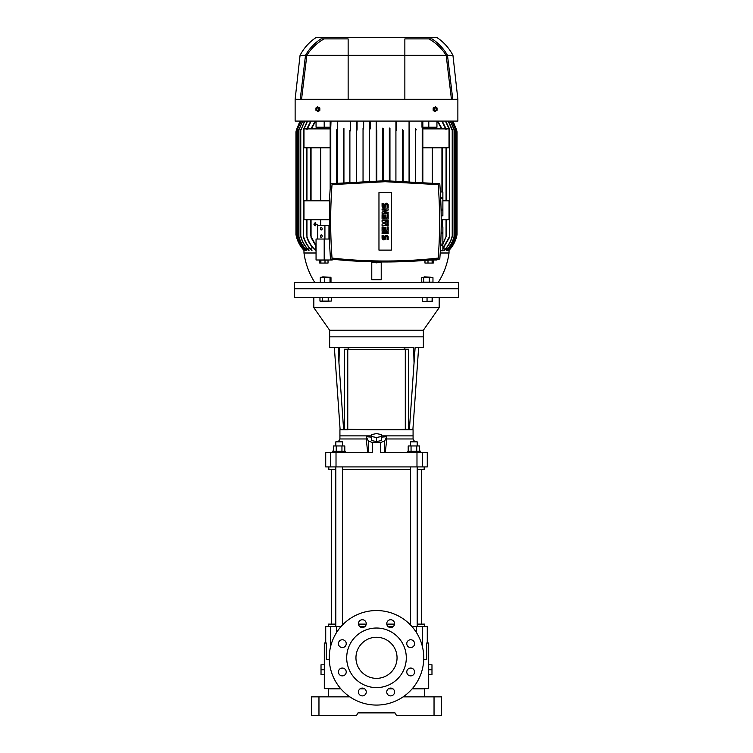 <?xml version="1.0" encoding="UTF-8"?>
<svg xmlns="http://www.w3.org/2000/svg" width="753" height="753" viewBox="0 0 753 753"><rect width="100%" height="100%" fill="white"/><g stroke="black" fill="none" stroke-linecap="round" stroke-linejoin="round"><path stroke-width="1.13" d="M376.5 678.359A20.547 20.547 0 0 1 355.953 657.811A20.547 20.547 0 0 1 376.5 637.264A20.547 20.547 0 0 1 397.047 657.811A20.547 20.547 0 0 1 376.5 678.359M376.5 687.611A29.8 29.8 0 0 0 406.3 657.811A29.8 29.8 0 0 0 376.5 628.021A29.8 29.8 0 0 0 346.7 657.811A29.8 29.8 0 0 0 376.5 687.611M342.323 668.062A3.906 3.906 0 0 0 338.426 671.968A3.906 3.906 0 0 0 342.323 675.874A3.906 3.906 0 0 0 346.229 671.968A3.906 3.906 0 0 0 342.323 668.062M342.323 639.758A3.906 3.906 0 0 0 338.426 643.655A3.906 3.906 0 0 0 342.323 647.561A3.906 3.906 0 0 0 346.229 643.655A3.906 3.906 0 0 0 342.323 639.758M362.344 619.738A3.906 3.906 0 0 0 358.437 623.644A3.906 3.906 0 0 0 362.344 627.541A3.906 3.906 0 0 0 366.25 623.644A3.906 3.906 0 0 0 362.344 619.738M390.656 619.738A3.906 3.906 0 0 0 386.75 623.644A3.906 3.906 0 0 0 390.656 627.541A3.906 3.906 0 0 0 394.563 623.644A3.906 3.906 0 0 0 390.656 619.738M410.677 639.758A3.906 3.906 0 0 0 406.771 643.655A3.906 3.906 0 0 0 410.677 647.561A3.906 3.906 0 0 0 414.574 643.655A3.906 3.906 0 0 0 410.677 639.758M410.677 668.062A3.906 3.906 0 0 0 406.771 671.968A3.906 3.906 0 0 0 410.677 675.874A3.906 3.906 0 0 0 414.574 671.968A3.906 3.906 0 0 0 410.677 668.062M390.656 688.082A3.906 3.906 0 0 0 386.75 691.988A3.906 3.906 0 0 0 390.656 695.894A3.906 3.906 0 0 0 394.563 691.988A3.906 3.906 0 0 0 390.656 688.082M362.344 688.082A3.906 3.906 0 0 0 358.437 691.988A3.906 3.906 0 0 0 362.344 695.894A3.906 3.906 0 0 0 366.25 691.988A3.906 3.906 0 0 0 362.344 688.082M376.5 610.551A47.26 47.26 0 0 1 423.76 657.811A47.26 47.26 0 0 1 376.5 705.072A47.26 47.26 0 0 1 329.24 657.811A47.26 47.26 0 0 1 376.5 610.551M423.732 659.459L426.678 659.459L426.678 643.015L428.692 643.015L428.692 688.637L412.324 688.637M329.268 659.459L326.322 659.459L326.322 643.015L324.308 643.015L324.308 688.637L340.676 688.637M427.28 643.015L427.28 626.581L422.537 626.581L424.588 626.581L424.588 624.115L417.19 624.115M428.692 673.559L428.692 665.906M341.034 626.581L328.412 626.581L328.412 624.115L335.81 624.115M416.475 632.595L416.475 626.581L411.966 626.581M393.226 626.581L388.087 626.581M364.913 626.581L359.774 626.581M360.339 688.637L364.348 688.637M388.652 688.637L392.661 688.637M325.72 643.015L325.72 626.581L330.463 626.581L330.463 647.109M416.475 626.581L422.537 626.581L422.537 647.109M410.611 624.115L409.632 624.115M394.534 624.115L386.778 624.115M366.222 624.115L358.466 624.115M343.368 624.115L342.389 624.115M428.692 674.66L431.977 674.66L431.977 669.728L428.692 669.728M428.692 664.795L431.977 664.795L431.977 669.728M328.619 696.854L328.619 688.844L340.845 688.844L330.473 688.637M424.381 696.854L424.381 688.844L412.155 688.844L422.527 688.637M434.039 715.35L441.437 715.35L441.437 696.854L434.039 696.854L434.039 715.35L396.417 715.35L394.996 712.884L388.096 712.884M318.961 696.854L311.563 696.854L311.563 715.35L318.961 715.35L318.961 696.854L349.863 696.854M434.039 696.854L403.137 696.854M392.972 688.844L388.341 688.844L392.972 688.844M364.659 688.844L360.028 688.844L364.659 688.844M394.996 712.884L358.004 712.884L356.583 715.35L318.961 715.35M311.563 696.854L311.563 715.35M324.308 664.795L321.023 664.795L321.023 669.728L324.308 669.728M324.308 674.66L321.023 674.66L321.023 669.728M331.499 624.115L331.499 469.59M421.501 624.115L421.501 469.59M410.611 625.103L410.611 466.916M410.611 445.955L410.611 441.842L417.19 441.842L417.19 445.955M417.19 626.581L417.19 466.916M335.81 445.955L335.81 441.842L335.81 445.955M335.81 626.581L335.81 466.916M342.389 625.103L342.389 466.916M342.389 445.955L342.389 441.842L335.81 441.842M329.645 347.528L337.871 347.528L329.645 347.528L329.645 336.845L423.355 336.845L329.645 336.845L329.645 330.256L423.355 330.256L423.355 347.528L418.63 347.528L412.879 429.718M458.699 288.757L458.699 297.388L294.301 297.388L294.301 288.757L458.699 288.757L294.301 288.757L294.301 282.591L458.699 282.591L458.699 288.757M439.178 297.388L439.178 307.657L313.822 307.657L313.822 297.388M376.679 429.718L413.077 429.718L413.077 435.883L381.432 435.883L413.077 435.883L413.077 438.971L386.769 438.971L386.769 436.712L384.604 441.164L380.66 442.397L372.34 442.397L368.396 441.164L366.231 436.712L366.231 438.971L339.923 438.971L338.266 441.842M409.378 429.718L414.046 362.955L413.642 347.528L339.358 347.528L338.954 362.955L343.622 429.718L339.923 429.718L339.923 435.883L371.568 435.883L339.923 435.883L339.923 438.971M376.5 429.718L348.14 429.314M348.14 347.528L348.14 349.213M404.86 349.213L404.86 347.528M343.622 429.718L348.14 429.718M338.238 347.528L338.954 362.955M414.046 362.955L415.129 347.528L423.355 347.528M371.568 436.524L371.568 440.571L376.5 441.55L381.432 440.571L381.432 434.575L376.5 433.596L371.568 434.575L371.568 436.524L376.5 437.493L381.432 436.524M376.5 441.55L376.5 437.493M408.201 451.301L408.201 445.955L419.59 445.955L419.59 451.301M416.748 451.301L416.748 445.955M411.053 451.301L411.053 445.955M407.731 452.534L407.731 451.301L420.061 451.301L420.061 452.534M333.41 451.301L333.41 445.955L344.799 445.955L344.799 451.301M336.252 445.955L336.252 451.301M341.947 451.301L341.947 445.955M332.939 452.534L332.939 451.301L345.269 451.301L345.269 452.534M347.764 429.304A40.483 1.412 -0 0 0 405.293 429.304L405.293 349.213A40.483 1.412 180 0 1 347.764 349.213L347.764 429.304L344.469 429.304L344.469 349.213L347.764 349.213M405.293 349.213L408.587 349.213L408.587 429.304L405.293 429.304M408.587 429.295L408.587 349.204L405.199 349.204A40.238 1.402 -0 0 1 347.867 349.204M366.231 436.712L371.568 437.126M381.432 437.126L386.769 436.712M385.282 452.534L386.769 438.971M367.718 452.534L366.231 438.971M372.34 442.397L372.34 452.534L325.72 452.534L325.72 466.916L427.28 466.916L427.28 452.534L380.66 452.534L380.66 442.397M330.586 452.534L330.586 466.916L328.826 466.916L328.826 469.59L335.81 469.59M424.174 466.916L424.174 469.59L417.19 469.59M410.611 469.59L342.389 469.59M424.466 276.84L430.641 277.236L424.466 276.84M422.424 301.501L424.654 301.501L422.414 301.492L422.273 297.388M432.438 301.059L424.654 301.501L432.278 301.501L432.438 297.388M432.118 301.059L432.118 297.388M427.045 301.059L427.045 297.388M432.608 277.433L421.746 277.688L421.746 282.149L432.966 282.149L431.987 282.591M431.987 277.245L432.966 277.688L421.746 277.688M423.572 277.245L422.104 277.433M421.746 282.149L422.725 282.591M432.966 277.688L432.966 282.149M429.314 277.688L429.314 282.149M423.704 277.688L423.704 282.149M322.755 276.84L328.929 277.236L322.755 276.84M319.959 297.388L319.959 301.059L321.249 301.501L331.329 301.059L331.329 297.388M331.329 301.059L319.959 301.059M328.214 301.059L328.214 297.388M322.529 301.059L322.529 297.388M330.652 277.292L320.637 277.292M330.501 277.245L320.787 277.245M330.501 282.591L320.787 282.591M330.991 277.688L330.991 282.149M330.012 277.688L330.012 282.149M324.665 277.688L324.665 282.149M320.298 277.688L320.298 282.149M376.5 262.844L381.225 262.27L381.225 279.711L371.775 279.711L371.775 262.27L376.5 262.844M440.204 252.999L449.033 252.999C447.536 263.644 443.903 273.508 438.142 282.591M455.847 239.143L456.742 236.009C457.09 234.39 457.09 234.39 456.742 236.009C457.09 234.39 457.09 234.39 456.742 236.009C455.443 241.497 452.873 246.269 449.033 250.335L449.033 250.043M448.713 249.45L448.769 250.335L455.923 238.155M447.781 248.829L447.894 250.335L455.104 238.24M446.218 248.179L446.388 250.335C450.087 246.56 452.647 242.155 454.068 237.12L454.068 236.536L454.068 237.12M443.978 247.492L444.223 250.335C448.11 246.495 450.774 241.977 452.224 236.762L452.224 235.934L452.224 236.762M442.877 243.652L446.058 236.527L446.058 219.716M446.058 129.742L441.842 121.082M442.877 244.226L446.369 236.047L446.369 219.716M442.209 121.082L446.143 128.885M300.061 55.327C303.854 48.107 309.135 42.224 315.884 37.65L437.116 37.65C443.865 42.224 449.146 48.107 452.939 55.327L457.871 99.292L457.871 121.082L295.129 121.082L295.129 99.292L300.231 99.292L305.511 55.327L300.061 55.327L295.129 99.292M457.871 99.292L300.231 99.292M442.877 248.424L449.343 236.809L449.343 129.46L445.409 121.082M449.343 237.732L442.877 248.763M445.701 121.082L449.343 128.547M443.978 250.335C448.073 246.325 450.821 241.525 452.224 235.934L452.224 130.344L448.204 121.082M448.43 121.082L452.224 129.507M446.218 250.335C450.04 246.447 452.666 241.854 454.068 236.536L454.068 129.732L450.313 121.082M450.482 121.082L454.068 129.149M447.781 250.335L455.104 237.901L455.104 128.368L451.791 121.082M451.904 121.082L455.104 128.038M448.713 250.335L455.923 237.986L455.923 128.283L452.675 121.082M452.732 121.082L455.923 128.123M456.742 236.009L456.742 130.26C457.09 131.879 457.09 131.879 456.742 130.26C457.09 131.879 457.09 131.879 456.742 130.26L452.986 121.082L457.052 131.766L457.052 234.512C455.932 240.565 453.259 245.836 449.033 250.335L449.033 252.999M455.546 239.962L453.899 243.605M451.546 247.342L451.188 247.812M303.967 250.043L303.967 252.999L316.053 252.999M332.064 259.173L332.242 259.992L316.053 259.992L316.053 239.03L324.195 239.03L324.195 259.992M436.947 259.305L436.947 259.992L429.878 259.992M437.813 121.082L441.945 128.688M437.352 121.082L441.587 128.885M432.307 127.238L432.307 128.885M436.947 121.082L436.947 127.238L428.805 127.238L428.805 121.082M422.838 121.082L422.838 128.885L422.838 127.238L428.805 127.238M421.981 121.082L421.981 127.238L422.217 121.082L422.217 128.688L422.838 130.109M422.217 182.104L422.217 128.688M350.503 121.148L350.503 129.507C350.38 131.144 350.173 131.427 349.891 130.344L349.891 181.962M343.933 128.547L343.933 182.424L343.933 128.547C343.82 129.958 343.613 130.26 343.312 129.46L343.312 182.471M337.353 121.082L337.353 183.007L337.353 121.082M336.742 183.064L336.742 129.742C337.052 130.401 337.259 130.024 337.353 128.612M331.019 121.082L330.783 127.238M330.162 130.109L330.783 128.688L330.783 183.676L330.783 121.082M415.647 181.652L415.647 128.612C415.741 130.024 415.948 130.401 416.258 129.742M409.688 129.46L409.688 181.332L409.688 129.46C409.387 130.26 409.18 129.949 409.067 128.547L409.067 121.082M403.109 130.344L403.109 181.049L403.109 130.344C402.827 131.427 402.62 131.144 402.497 129.507L402.497 181.031M396.539 121.148L396.539 129.732C396.266 130.862 396.059 130.664 395.918 129.149L395.918 121.082M409.067 181.304L409.067 128.547M396.539 121.082L396.539 129.732M395.918 180.842L395.918 129.149M389.96 128.368L389.96 180.748L389.96 128.368C389.706 129.412 389.508 129.3 389.339 128.038L389.339 180.748M383.381 128.283L383.381 180.729L383.381 128.283C383.155 129.412 382.948 129.356 382.769 128.123L382.769 180.739M376.811 130.26L376.811 180.795L376.811 130.26C376.604 131.879 376.396 131.879 376.189 130.26L376.189 121.082M376.189 180.805L376.189 130.26M370.231 121.148L370.231 128.123C370.043 129.356 369.836 129.412 369.619 128.283L369.619 121.082L369.921 129.281M370.231 121.082L370.231 128.123M369.619 180.965L369.619 128.283M363.661 121.148L363.661 128.038C363.492 129.3 363.285 129.412 363.04 128.368L363.04 181.219M363.661 121.082L363.661 128.038M357.082 121.148L357.082 129.149C356.931 130.674 356.724 130.871 356.461 129.732L356.461 121.082M357.082 121.082L357.082 129.149M356.461 181.548L356.461 129.732M350.503 121.082L350.465 130.165M330.162 121.082L330.162 188.043M324.195 121.082L324.195 127.238L330.162 127.238L330.162 128.885L303.977 128.885L303.977 147.795L330.162 147.795M316.053 121.082L316.053 127.238L324.195 127.238M315.648 121.082L311.413 128.885M320.693 128.885L320.693 127.238M315.187 121.082L311.055 128.688M316.053 246.278L311.055 237.581L311.055 219.716M315.827 250.335L315.432 250.335C311.497 246.871 308.664 242.645 306.942 237.656L306.942 236.527C308.57 241.958 311.526 246.56 315.827 250.335L315.827 246.015M311.996 246.777L311.686 250.335C307.949 246.833 305.276 242.635 303.657 237.732L303.657 236.809C305.191 242.052 307.968 246.56 311.996 250.335M309.022 247.492L308.777 250.335C304.918 246.542 302.254 242.014 300.776 236.762L300.776 235.934C302.16 241.478 304.909 246.278 309.022 250.335M306.782 248.179L306.612 250.335C302.941 246.608 300.381 242.202 298.932 237.12L298.932 236.536C300.315 241.807 302.932 246.4 306.782 250.335M305.219 248.829L305.106 250.335L297.896 238.24L305.219 250.335M304.287 249.45L304.231 250.335L297.077 238.155L304.287 250.335M296.258 130.26C295.91 131.879 295.91 131.879 296.258 130.26C295.91 131.879 295.91 131.879 296.258 130.26L300.014 121.082L296.258 130.26L296.258 236.009C295.91 234.39 295.91 234.39 296.258 236.009C295.91 234.39 295.91 234.39 296.258 236.009C297.529 241.449 300.099 246.222 303.967 250.335L301.84 247.85M311.158 121.082L306.942 129.742M310.791 121.082L306.942 128.612M307.591 121.082L303.657 129.46L307.299 121.082M304.796 121.082L300.776 130.344L304.57 121.082M302.687 121.082L298.932 129.732L302.518 121.082M301.209 121.082L297.896 128.368L301.096 121.082M300.325 121.082L297.077 128.283L300.268 121.082M301.322 247.153L299.195 243.765M297.369 239.755L297.171 239.19M428.476 260.114L433.229 260.114L433.229 263.07L424.974 263.07L424.974 260.406M449.023 128.885L449.023 147.795L422.838 147.795L422.838 128.885L449.023 128.885M422.838 182.141L422.838 147.795L422.838 182.141M329.616 239.03L324.195 239.03M310.744 219.716L310.744 235.915L316.053 245.704M306.942 219.716L306.942 236.527L306.631 219.716M303.657 128.547L303.657 237.732M300.776 129.507L300.776 236.762M298.932 129.149L298.932 237.12M297.896 128.038L297.896 238.24M297.077 128.123L297.077 238.155M428.881 38.883C435.987 42.883 441.747 48.361 446.162 55.327L404.86 55.327L404.86 99.292L404.86 55.327L348.14 55.327L348.14 99.292L348.14 55.327L306.838 55.327C311.187 48.427 316.947 42.949 324.119 38.883M404.86 55.327L404.86 38.883L432.053 38.883C438.481 43.09 443.63 48.578 447.489 55.327L452.769 99.292M452.939 55.327L447.489 55.327M328.026 263.07L319.771 263.07L319.771 260.114L328.026 260.114L328.026 263.07M427.996 263.07L427.996 260.152M432.118 263.07L432.118 260.114M441.202 219.716L449.023 219.716L449.023 200.806L442.877 200.806M432.307 147.795L432.307 182.951M320.693 200.806L320.693 147.795M329.616 219.716L303.977 219.716L303.977 200.806L329.616 200.806M320.693 225.26L320.693 219.716M316.354 42.3L312.391 46.018M312.184 46.244L309.031 49.971M305.511 55.327C309.314 48.634 314.462 43.156 320.947 38.883L348.14 38.883L348.14 55.327M301.548 99.292L306.838 55.327M446.162 55.327L451.452 99.292M320.882 263.07L320.882 260.114M325.004 263.07L325.004 260.114M324.92 239.03L324.92 225.26L328.967 225.26L328.967 239.03M317.653 239.03L317.653 225.26L324.92 225.26M322.162 236.15A1.233 0.875 90 0 1 320.411 236.15A1.233 0.875 90 0 1 322.162 236.15M322.162 228.752A1.233 0.875 90 0 1 320.411 228.752A1.233 0.875 90 0 1 322.162 228.752M314.199 223.688L313.926 224.78L314.199 223.688M314.801 223.133L314.528 225.326L314.801 223.133M317.182 224.366L315.403 224.366L315.131 225.881L315.131 222.587L315.403 224.093L317.182 224.366M317.408 106.785L319.837 107.971L319.837 110.343L318.378 111.529L315.949 110.343L315.949 107.971L317.408 106.785L318.858 107.971L318.858 110.343L317.408 111.529M434.622 111.529L433.163 110.343L433.163 107.971L435.592 106.785L437.051 107.971L437.051 110.343L434.622 111.529M439.008 245.393L439.055 244.405M439.178 241.647L439.197 241.016M439.15 200.467L439.103 199.441M440.609 196.938L440.609 191.996L442.877 191.968L440.345 191.968M441.089 210.501L442.877 210.501L442.877 215.81L441.173 215.81M442.877 215.782L441.173 215.782M442.877 210.501L442.877 209.165L441.06 209.165M440.693 198.613L442.877 198.613L442.877 197.277L440.627 197.277M441.173 226.926L442.877 226.926L441.173 226.907M440.627 245.44L442.877 245.44L442.877 250.74L440.345 250.74M442.877 250.721L440.609 250.721L440.609 245.779M442.877 245.44L442.877 244.104L440.693 244.104M441.06 233.543L442.877 233.543L442.877 232.206L441.089 232.206M319.837 110.343L318.858 110.343M319.837 107.971L318.858 107.971M433.163 107.971L435.592 106.785M433.163 110.343L434.142 110.343L434.142 107.971M435.592 111.529L434.142 110.343M330.473 183.713L385.131 180.729L439.79 183.713C441.682 208.807 441.682 233.91 439.79 259.004C403.354 262.976 366.909 262.976 330.473 259.004L329.616 245.177L329.616 197.531L330.473 183.713M317.286 107.707C318.613 108.677 318.613 109.646 317.286 110.606C315.968 109.646 315.968 108.677 317.286 107.707M435.714 107.707C437.032 108.677 437.032 109.646 435.714 110.606C434.387 109.646 434.387 108.677 435.714 107.707M442.877 191.996L442.877 197.277M442.877 198.613L442.877 209.165M442.877 226.926L442.877 232.206M442.877 233.543L442.877 244.104M332.026 184.636L385.131 181.699L438.237 184.636C440.034 209.118 440.034 233.599 438.237 258.072C402.836 261.997 367.426 261.997 332.026 258.072C330.228 233.599 330.228 209.118 332.026 184.636A481.007 481.007 0 0 1 438.237 184.636A500.35 500.35 0 0 1 438.237 258.072A481.007 481.007 0 0 1 332.026 258.072A500.35 500.35 0 0 1 332.026 184.636M378.966 250.128L378.966 192.589L391.296 192.589L391.296 250.128L378.966 250.128M384.595 206.077A0.715 0.715 0 0 1 383.87 206.793A0.715 0.715 0 0 1 383.155 206.077L383.155 203.555L382.072 203.555L382.072 206.077A1.798 1.798 0 0 0 383.87 207.875A1.798 1.798 0 0 0 385.668 206.077L385.668 204.995A0.715 0.715 0 0 1 386.393 204.279A0.715 0.715 0 0 1 387.108 204.995L387.108 207.508L388.19 207.508L388.19 204.995A1.798 1.798 0 0 0 386.393 203.197A1.798 1.798 0 0 0 384.595 204.995L384.595 206.077M384.595 238.08A0.715 0.715 0 0 1 383.87 238.795A0.715 0.715 0 0 1 383.155 238.08L383.155 235.557L382.072 235.557L382.072 238.08A1.798 1.798 0 0 0 383.87 239.878A1.798 1.798 0 0 0 385.668 238.08L385.668 236.997A0.715 0.715 0 0 1 386.393 236.282A0.715 0.715 0 0 1 387.108 236.997L387.108 239.52L388.19 239.52L388.19 236.997A1.798 1.798 0 0 0 386.393 235.2A1.798 1.798 0 0 0 384.595 236.997L384.595 238.08M384.049 212.186L388.19 212.186L388.19 213.268L382.072 213.268L382.072 212.186L386.214 210.031L382.072 210.031L382.072 208.948L388.19 208.948L388.19 210.031L384.049 212.186M387.108 214.699L388.19 214.699L388.19 219.019L382.072 219.019L382.072 214.699L383.155 214.699L383.155 217.937L384.595 217.937L384.595 215.066L385.668 215.066L385.668 217.937L387.108 217.937L387.108 214.699M387.108 226.926L388.19 226.926L388.19 231.246L382.072 231.246L382.072 226.926L383.155 226.926L383.155 230.164L384.595 230.164L384.595 227.293L385.668 227.293L385.668 230.164L387.108 230.164L387.108 226.926M382.072 232.686L388.19 232.686L388.19 233.759L382.072 233.759L382.072 232.686M385.131 224.413L388.19 224.413L388.19 225.495L382.072 225.495L382.072 224.055L385.847 222.973L382.072 221.9L382.072 220.46L388.19 220.46L388.19 221.533L385.131 221.533L388.19 222.615L388.19 223.33L385.131 224.413M336.525 626.581L336.525 632.595M336.017 452.534L336.017 466.916M422.414 452.534L422.414 466.916M416.983 466.916L416.983 452.534M384.604 452.534L384.604 441.164M368.396 441.164L368.396 452.534M446.058 200.806L446.058 147.795M306.942 147.795L306.942 200.806M441.945 226.907L441.945 219.716M441.945 147.795L441.945 191.968M311.055 200.806L311.055 147.795M329.645 330.256L313.822 307.657M423.355 330.256L439.178 307.657M340.121 429.718L334.37 347.528M420.908 452.534L419.59 450.256M414.734 441.842L413.077 438.971M333.41 450.256L332.092 452.534M303.967 252.999C305.464 263.644 309.097 273.508 314.858 282.591M446.369 147.795L446.369 200.806M449.654 130.081L449.654 236.188M452.534 131.229L452.534 235.04M454.379 130.693L454.379 235.585M455.405 129.262L455.405 237.007M456.233 129.281L456.233 236.997M442.256 147.795L442.256 191.968M442.256 219.716L442.256 226.907M310.744 147.795L310.744 200.806M306.631 147.795L306.631 200.806M303.346 130.081L303.346 236.188M300.466 131.229L300.466 235.04M298.621 130.693L298.621 235.585M297.595 129.262L297.595 237.007M296.767 129.281L296.767 236.997M300.014 121.082L295.948 131.766L295.948 234.512C297.068 240.565 299.741 245.836 303.967 250.335"/></g></svg>
